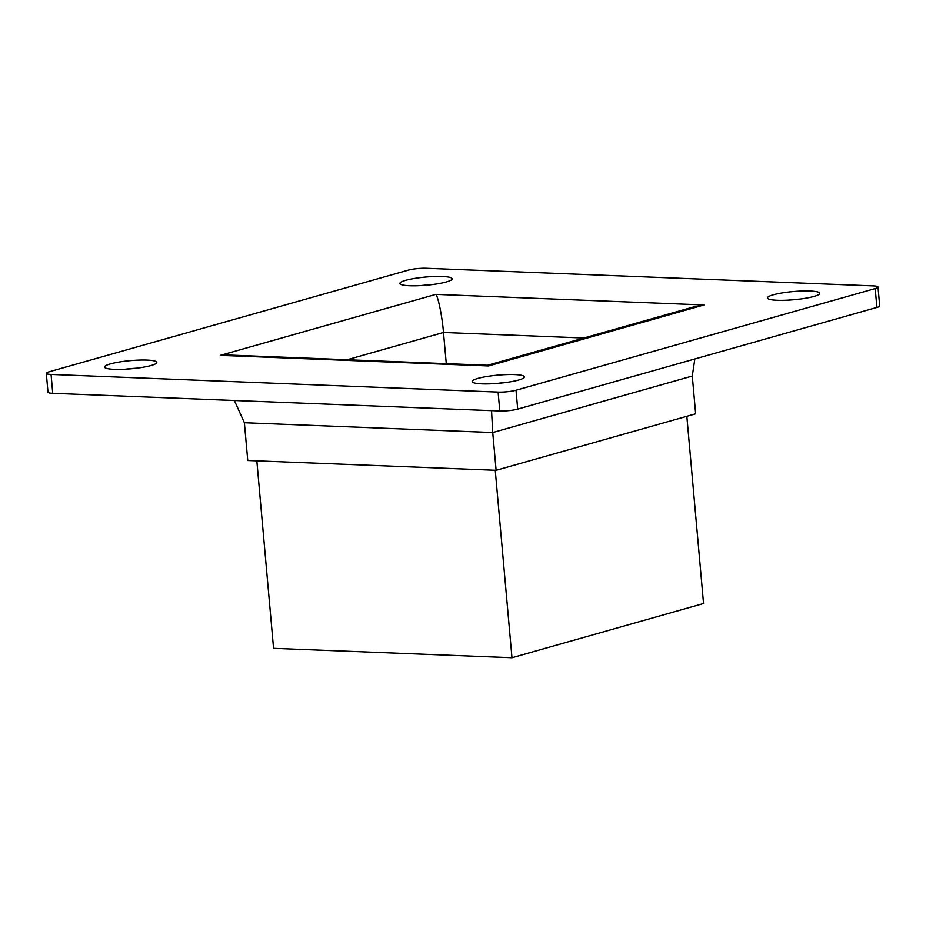 <?xml version="1.0" encoding="UTF-8"?>
<svg xmlns="http://www.w3.org/2000/svg" width="926" height="926" viewBox="0 0 926 926"><rect width="100%" height="100%" fill="white"/><g stroke="black" fill="none" stroke-linecap="round" stroke-linejoin="round"><path stroke-width="1.39" d="M125.531 369.185A26.229 4.098 174.9 0 1 136.597 368.201M420.867 285.59A26.229 4.098 174.9 0 1 431.921 284.606M788.431 300.105A26.229 4.098 174.9 0 1 799.497 299.121M813.977 296.424A26.229 4.098 174.9 0 1 785.109 300.255A26.229 4.098 174.9 0 1 767.48 297.952A26.229 4.098 174.9 0 1 773.245 294.815A26.229 4.098 174.9 0 1 802.113 290.995A26.229 4.098 174.9 0 1 819.73 293.287A26.229 4.098 174.9 0 1 813.977 296.424M446.401 281.921A26.229 4.098 174.9 0 1 417.533 285.74A26.229 4.098 174.9 0 1 399.916 283.449A26.229 4.098 174.9 0 1 405.669 280.312A26.229 4.098 174.9 0 1 434.537 276.48A26.229 4.098 174.9 0 1 452.154 278.784A26.229 4.098 174.9 0 1 446.401 281.921M151.077 365.515A26.229 4.098 174.9 0 1 122.209 369.335A26.229 4.098 174.9 0 1 104.58 367.043A26.229 4.098 174.9 0 1 110.344 363.906A26.229 4.098 174.9 0 1 139.213 360.075A26.229 4.098 174.9 0 1 156.83 362.379A26.229 4.098 174.9 0 1 151.077 365.515M518.641 380.019A26.229 4.098 174.9 0 1 489.773 383.85A26.229 4.098 174.9 0 1 472.156 381.547A26.229 4.098 174.9 0 1 477.909 378.41A26.229 4.098 174.9 0 1 506.777 374.59A26.229 4.098 174.9 0 1 524.405 376.882A26.229 4.098 174.9 0 1 518.641 380.019M46.3 373.317A12.79 2.002 -5.1 0 1 49.113 371.789L408.297 270.114A12.79 2.002 -5.1 0 1 426.203 268.251L873.253 285.891A12.79 2.002 -5.1 0 1 878.01 287.014A12.79 2.002 -5.1 0 1 875.209 288.553L516.025 390.216L517.703 409.095A12.79 2.002 174.9 0 1 499.797 410.959L52.747 393.319A12.79 2.002 174.9 0 1 47.99 392.196L46.3 373.317A12.79 2.002 -5.1 0 0 51.057 374.44L52.747 393.319M878.01 287.014L879.7 305.893A12.79 2.002 174.9 0 1 876.887 307.432L517.703 409.095M499.797 410.959L498.107 392.08L51.057 374.44M498.107 392.08A12.79 2.002 -5.1 0 0 516.025 390.216M692.289 376.049L492.736 432.535L496.116 470.292L695.658 413.806L692.289 376.049L694.847 358.952M496.116 470.292L247.751 460.488L244.383 422.731L234.347 400.483M244.383 422.731L492.736 432.535L491.556 410.635M446.274 363.64L443.485 332.469L347.169 359.728M435.799 294.375L704.026 304.955L488.511 365.955L487.597 365.272L229.347 355.075L220.284 355.376L435.799 294.375C438.091 296.239 442.315 317.19 443.485 332.469L583.82 338.002M704.026 304.955L693.319 307.015L487.504 365.272M686.837 416.306L703.552 603.532L511.985 657.749L273.564 648.339L256.826 460.847M511.985 657.749L495.248 470.258M497.586 383.387L501.035 382.913A26.229 4.098 174.9 0 1 504.161 382.716M876.887 307.432L875.209 288.553M488.511 365.955L220.284 355.376"/></g></svg>
